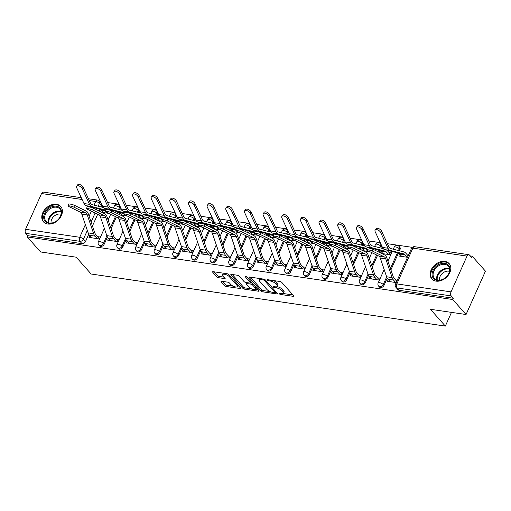 <?xml version="1.0" encoding="UTF-8"?>
<svg xmlns="http://www.w3.org/2000/svg" width="511" height="511" viewBox="0 0 511 511"><rect width="100%" height="100%" fill="white"/><g stroke="black" fill="none" stroke-linecap="round" stroke-linejoin="round"><path stroke-width="0.77" d="M279.364 293.838A1.016 0.364 -155.9 0 0 280.648 294.477L293.116 296.31A1.456 0.517 -155.9 0 0 293.787 296.169A1.456 0.517 -155.9 0 0 293.633 295.748L281.81 282.423A1.456 0.517 -155.9 0 0 279.977 281.51L267.509 279.677A1.016 0.364 -155.9 0 0 267.036 279.779A1.016 0.364 -155.9 0 0 267.144 280.073A1.016 0.364 -155.9 0 0 268.428 280.711L270.038 280.948A4.656 1.661 -155.9 0 1 275.902 283.873L276.885 284.978A4.656 1.661 -155.9 0 1 277.377 286.332A4.656 1.661 -155.9 0 1 275.231 286.799L273.615 286.562A1.016 0.364 -155.9 0 0 273.149 286.665A1.016 0.364 -155.9 0 0 273.257 286.958A1.016 0.364 -155.9 0 0 274.535 287.597L276.151 287.834A4.656 1.661 -155.9 0 1 282.008 290.753L282.992 291.864A4.656 1.661 -155.9 0 1 283.49 293.212A4.656 1.661 -155.9 0 1 281.337 293.678L279.728 293.442A1.016 0.364 -155.9 0 0 279.255 293.544A1.016 0.364 -155.9 0 0 279.364 293.838M119.644 209.644L120.181 208.443A2.964 2.172 -41.6 0 0 120.43 207.127M138.302 212.384L138.839 211.184A2.964 2.172 -41.6 0 0 139.081 209.868M156.954 215.131L157.49 213.93A2.964 2.172 -41.6 0 0 157.739 212.608M175.612 217.871L176.148 216.67A2.964 2.172 -41.6 0 0 176.391 215.355M194.263 220.618L194.8 219.417A2.964 2.172 -41.6 0 0 195.049 218.095M212.921 223.358L213.457 222.157A2.964 2.172 -41.6 0 0 213.7 220.841M231.572 226.098L232.109 224.904A2.964 2.172 -41.6 0 0 232.358 223.582M250.23 228.845L250.767 227.644A2.964 2.172 -41.6 0 0 251.01 226.328M268.882 231.585L269.418 230.391A2.964 2.172 -41.6 0 0 269.667 229.069M287.54 234.332L288.076 233.131A2.964 2.172 -41.6 0 0 288.319 231.815M306.191 237.072L306.728 235.878A2.964 2.172 -41.6 0 0 306.977 234.555M324.849 239.819L325.386 238.618A2.964 2.172 -41.6 0 0 325.628 237.302M343.501 242.559L344.037 241.358A2.964 2.172 -41.6 0 0 344.286 240.042M362.158 245.306L362.695 244.105A2.964 2.172 -41.6 0 0 362.938 242.789M380.81 248.046L381.347 246.845A2.964 2.172 -41.6 0 0 381.596 245.529M399.468 250.792L400.004 249.592A2.964 2.172 -41.6 0 0 399.826 247.273L399.091 246.443A2.964 2.172 138.4 0 1 399.263 248.761L398.471 250.537M436.075 281.127A11.561 8.476 -41.6 0 0 448.256 275.276A11.561 8.476 -41.6 0 0 449.137 263.593A11.561 8.476 -41.6 0 0 444.896 261.402A11.561 8.476 -41.6 0 0 432.715 267.259A11.561 8.476 -41.6 0 0 431.84 278.942A11.561 8.476 -41.6 0 0 436.075 281.127M47.676 224.01A11.561 8.476 -41.6 0 0 59.857 218.159A11.561 8.476 -41.6 0 0 60.732 206.476A11.561 8.476 -41.6 0 0 56.497 204.291A11.561 8.476 -41.6 0 0 44.316 210.142A11.561 8.476 -41.6 0 0 43.441 221.825A11.561 8.476 -41.6 0 0 47.676 224.01M221.755 281.28A1.456 0.517 -155.9 0 0 221.084 281.427A1.456 0.517 -155.9 0 0 221.237 281.848L224.559 285.585A1.456 0.517 -155.9 0 0 226.386 286.499L240.24 288.536A1.456 0.517 -155.9 0 0 240.911 288.389A1.456 0.517 -155.9 0 0 240.758 287.968L228.928 274.65A1.456 0.517 -155.9 0 0 227.101 273.736L213.247 271.699A1.456 0.517 -155.9 0 0 212.576 271.846A1.456 0.517 -155.9 0 0 212.736 272.267L216.741 276.783A1.456 0.517 -155.9 0 0 218.567 277.69L224.495 278.565A1.456 0.517 -155.9 0 0 225.172 278.418A1.456 0.517 -155.9 0 0 225.012 277.997L223.026 275.761A3.89 1.386 -155.9 0 1 222.617 274.631A3.89 1.386 -155.9 0 1 225.536 274.503A3.89 1.386 -155.9 0 1 229.305 276.681L237.091 285.451A3.89 1.386 -155.9 0 1 237.506 286.582A3.89 1.386 -155.9 0 1 234.581 286.709A3.89 1.386 -155.9 0 1 230.812 284.531L229.516 283.068A1.456 0.517 -155.9 0 0 227.682 282.155L221.755 281.28M451.021 291.877L467.022 256.1A2.964 1.718 98.4 0 1 468.791 254.676A2.964 1.718 98.4 0 1 469.494 255.085L471.57 257.423L472.132 256.158L485.45 271.162L466.051 314.521L430.415 309.283L445.343 326.095L91.143 274.011L76.222 257.193L40.586 251.955L27.268 236.951L452.733 299.516L453.302 298.252L451.226 295.914L397.053 287.949A2.964 2.172 138.4 0 1 395.968 287.386L398.043 289.724A2.964 2.172 138.4 0 0 399.129 290.286L397.053 287.949A2.964 1.718 98.4 0 1 396.849 283.912L451.021 291.877A2.964 1.718 98.4 0 0 451.226 295.914M466.051 314.521L452.733 299.516M261.064 290.957A1.456 0.517 -155.9 0 0 262.89 291.87L276.745 293.908A1.456 0.517 -155.9 0 0 277.416 293.761A1.456 0.517 -155.9 0 0 277.262 293.34L265.433 280.015A1.456 0.517 -155.9 0 0 263.606 279.102L249.751 277.064A1.456 0.517 -155.9 0 0 249.081 277.211A1.456 0.517 -155.9 0 0 249.234 277.633L261.064 290.957L261.626 289.692A1.456 0.517 -155.9 0 0 263.459 290.606L270.038 291.57M258.489 291.219L244.641 289.181A1.456 0.517 -155.9 0 1 242.808 288.274L230.985 274.95A1.456 0.517 -155.9 0 1 230.831 274.528A1.456 0.517 -155.9 0 1 231.502 274.381L237.43 275.257A1.456 0.517 -155.9 0 1 239.263 276.164L244.054 281.567A1.456 0.517 -155.9 0 0 245.887 282.481L249.815 283.062A1.456 0.517 -155.9 0 0 250.492 282.915A1.456 0.517 -155.9 0 0 250.333 282.494L245.344 276.866A1.016 0.364 -155.9 0 1 245.235 276.572A1.016 0.364 -155.9 0 1 246.002 276.54A1.016 0.364 -155.9 0 1 246.985 277.109L259.007 290.65A1.456 0.517 -155.9 0 1 259.16 291.072A1.456 0.517 -155.9 0 1 258.489 291.219L258.834 290.459M101.772 204.381A2.964 2.172 138.4 0 1 101.529 205.697L100.993 206.898M99.945 209.235L99.14 211.03M97.69 214.275L92.44 226.009M88.754 234.255L85.522 241.473L83.453 239.135A2.964 2.172 138.4 0 1 79.927 241.313L25.754 233.348A2.964 1.718 -81.6 0 1 25.55 229.311L41.551 193.535A2.964 1.718 -81.6 0 1 43.326 192.11L81.287 197.693M472.132 256.158L470.19 255.87M412.307 247.356L387.421 243.696M380.254 242.642L368.77 240.956M361.596 239.902L350.112 238.215M342.945 237.155L331.46 235.469M324.287 234.415L312.802 232.729M305.635 231.675L294.151 229.982M286.978 228.928L275.493 227.242M268.326 226.188L256.841 224.495M249.675 223.441L238.183 221.755M231.017 220.701L219.532 219.008M212.365 217.954L200.874 216.268M193.707 215.214L182.223 213.521M175.056 212.467L163.565 210.781M156.398 209.727L144.913 208.034M137.746 206.981L126.255 205.294M119.089 204.24L107.604 202.548M100.437 201.494L99.568 201.366M27.268 236.951L27.83 235.686L25.754 233.348M399.666 254.12L401.697 256.439M399.634 254.12L398.784 256.011L407.523 257.301M388.264 279.536L387.479 281.299L396.21 282.583M381.014 251.38L383.046 253.699M380.982 251.374L380.325 252.843M369.613 276.79L368.821 278.552L379.443 280.117M362.356 248.633L364.388 250.958M362.325 248.633L361.667 250.103M350.955 274.049L350.169 275.812L360.792 277.371M343.705 245.893L345.736 248.212M343.673 245.887L343.015 247.356M332.303 271.303L331.511 273.066L342.134 274.631M325.047 243.147L327.078 245.472M325.015 243.147L324.357 244.616M313.645 268.562L312.86 270.325L323.482 271.884M306.396 240.406L308.427 242.725M306.364 240.4L305.706 241.869M294.994 265.822L294.202 267.579L304.824 269.144M287.738 237.666L289.769 239.985M287.706 237.66L287.048 239.129M276.336 263.076L275.55 264.839L286.173 266.397M269.086 234.919L271.117 237.238M269.054 234.913L268.396 236.382M257.685 260.335L256.892 262.092L267.515 263.657M250.428 232.179L252.46 234.498M250.396 232.173L249.738 233.642M239.027 257.589L238.241 259.352L248.863 260.917M231.777 229.433L233.808 231.751M231.745 229.426L231.087 230.895M220.375 254.848L219.583 256.611L230.206 258.17M213.119 226.692L215.15 229.011M213.087 226.686L212.429 228.155M201.717 252.102L200.932 253.865L211.554 255.43M194.467 223.946L196.499 226.264M194.435 223.939L193.778 225.408M183.066 249.362L182.274 251.125L192.896 252.683M175.81 221.206L177.841 223.524M175.778 221.199L175.12 222.668M164.408 246.615L163.622 248.378L174.245 249.943M157.158 218.459L159.189 220.778M157.126 218.453L156.468 219.922M145.756 243.875L144.964 245.638L155.587 247.196M138.5 215.719L140.531 218.037M138.468 215.712L137.81 217.181M127.098 241.128L126.313 242.891L136.935 244.456M119.849 212.972L121.88 215.291M119.817 212.972L119.159 214.441M108.447 238.388L107.655 240.151L118.277 241.709M118.603 211.982L117.798 213.777M116.348 217.022L111.098 228.756M107.412 236.995L104.18 244.22L103.446 243.389A2.964 2.172 138.4 0 1 101.229 245.414A2.964 2.172 138.4 0 1 98.834 245.005L99.568 245.836A2.964 2.172 -41.6 0 0 101.964 246.245A2.964 2.172 -41.6 0 0 104.18 244.22M137.255 214.722L136.45 216.517M135 219.762L129.749 231.496M126.064 239.742L122.832 246.96L122.097 246.13A2.964 2.172 138.4 0 1 119.887 248.161A2.964 2.172 138.4 0 1 117.492 247.752L118.226 248.576A2.964 2.172 -41.6 0 0 120.622 248.991A2.964 2.172 -41.6 0 0 122.832 246.96M155.912 217.469L155.108 219.257M153.658 222.509L148.407 234.242M144.722 242.482L141.49 249.707L140.755 248.876A2.964 2.172 138.4 0 1 138.538 250.901A2.964 2.172 138.4 0 1 136.143 250.492L136.878 251.323A2.964 2.172 -41.6 0 0 139.273 251.731A2.964 2.172 -41.6 0 0 141.49 249.707M174.564 220.209L173.759 222.004M172.309 225.249L167.059 236.983M163.373 245.229L160.141 252.447L159.406 251.616A2.964 2.172 138.4 0 1 157.196 253.648A2.964 2.172 138.4 0 1 154.801 253.232L155.536 254.063A2.964 2.172 -41.6 0 0 157.931 254.478A2.964 2.172 -41.6 0 0 160.141 252.447M193.215 222.956L192.417 224.744M190.967 227.995L185.717 239.729M182.025 247.969L178.799 255.193L178.064 254.363A2.964 2.172 138.4 0 1 175.848 256.388A2.964 2.172 138.4 0 1 173.453 255.979L174.187 256.809A2.964 2.172 -41.6 0 0 176.582 257.218A2.964 2.172 -41.6 0 0 178.799 255.193M211.873 225.696L211.069 227.491M209.619 230.736L204.368 242.47M200.682 250.716L197.45 257.934L196.716 257.103A2.964 2.172 138.4 0 1 194.506 259.134A2.964 2.172 138.4 0 1 192.11 258.719L192.845 259.55A2.964 2.172 -41.6 0 0 195.24 259.965A2.964 2.172 -41.6 0 0 197.45 257.934M230.525 228.443L229.726 230.231M228.276 233.482L223.026 245.216M219.334 253.456L216.108 260.68L215.374 259.85A2.964 2.172 138.4 0 1 213.157 261.875A2.964 2.172 138.4 0 1 210.762 261.466L211.497 262.296A2.964 2.172 -41.6 0 0 213.892 262.705A2.964 2.172 -41.6 0 0 216.108 260.68M249.183 231.183L248.378 232.978M246.928 236.223L241.677 247.956M237.992 256.203L234.76 263.421L234.025 262.59A2.964 2.172 138.4 0 1 231.815 264.621A2.964 2.172 138.4 0 1 229.42 264.206L230.154 265.037A2.964 2.172 -41.6 0 0 232.55 265.445A2.964 2.172 -41.6 0 0 234.76 263.421M267.834 233.929L267.036 235.718M265.586 238.969L260.335 250.703M256.643 258.943L253.418 266.167L252.683 265.337A2.964 2.172 138.4 0 1 250.467 267.362A2.964 2.172 138.4 0 1 248.071 266.953L248.806 267.783A2.964 2.172 -41.6 0 0 251.201 268.192A2.964 2.172 -41.6 0 0 253.418 266.167M286.492 236.67L285.687 238.465M284.237 241.709L278.987 253.443M275.301 261.689L272.069 268.907L271.335 268.077A2.964 2.172 138.4 0 1 269.125 270.108A2.964 2.172 138.4 0 1 266.729 269.693L267.464 270.523A2.964 2.172 -41.6 0 0 269.859 270.932A2.964 2.172 -41.6 0 0 272.069 268.907M305.144 239.416L304.345 241.205M302.895 244.456L297.645 256.183M293.953 264.43L290.727 271.654L289.993 270.824A2.964 2.172 138.4 0 1 287.776 272.848A2.964 2.172 138.4 0 1 285.381 272.44L286.115 273.27A2.964 2.172 -41.6 0 0 288.511 273.679A2.964 2.172 -41.6 0 0 290.727 271.654M323.802 242.157L322.997 243.951M321.547 247.196L316.296 258.93M312.611 267.176L309.379 274.394L308.644 273.564A2.964 2.172 138.4 0 1 306.434 275.595A2.964 2.172 138.4 0 1 304.032 275.18L304.773 276.01A2.964 2.172 -41.6 0 0 307.168 276.419A2.964 2.172 -41.6 0 0 309.379 274.394M342.453 244.903L341.655 246.692M340.205 249.936L334.954 261.67M331.262 269.917L328.036 277.134L327.302 276.31A2.964 2.172 138.4 0 1 325.085 278.335A2.964 2.172 138.4 0 1 322.69 277.927L323.425 278.757A2.964 2.172 -41.6 0 0 325.82 279.166A2.964 2.172 -41.6 0 0 328.036 277.134M361.111 247.643L360.306 249.438M358.856 252.683L353.606 264.417M349.92 272.663L346.688 279.881L345.953 279.051A2.964 2.172 138.4 0 1 343.743 281.076A2.964 2.172 138.4 0 1 341.342 280.667L342.083 281.497A2.964 2.172 -41.6 0 0 344.478 281.906A2.964 2.172 -41.6 0 0 346.688 279.881M379.762 250.384L378.964 252.179M377.508 255.423L372.264 267.157M368.572 275.403L365.346 282.621L364.611 281.797A2.964 2.172 138.4 0 1 362.395 283.822A2.964 2.172 138.4 0 1 360 283.413L360.734 284.237A2.964 2.172 -41.6 0 0 363.129 284.653A2.964 2.172 -41.6 0 0 365.346 282.621M398.42 253.13L390.915 269.904M387.229 278.15L383.997 285.368L383.263 284.538A2.964 2.172 138.4 0 1 381.053 286.562A2.964 2.172 138.4 0 1 378.651 286.154L379.392 286.984A2.964 2.172 -41.6 0 0 381.787 287.393A2.964 2.172 -41.6 0 0 383.997 285.368M445.343 326.095L451.481 312.381M101.191 210.232L103.222 212.55M408.366 255.404L407.689 255.302M391.605 252.939L389.037 252.562M89.789 235.641L89.003 237.404L99.626 238.969M397.06 280.686L396.14 280.552M101.159 210.225L100.501 211.695M27.83 235.686L82.003 243.651A2.964 2.172 -41.6 0 0 85.522 241.473M453.302 298.252L399.129 290.286M380.293 278.22L377.488 277.805M381.66 253.494L390.755 254.836M361.635 275.474L358.831 275.065M363.002 250.754L370.066 251.789M342.983 272.733L340.179 272.318M344.35 248.007L351.415 249.049M324.325 269.993L321.521 269.578M325.692 245.267L332.757 246.302M305.674 267.247L302.87 266.838M307.041 242.521L314.105 243.562M287.016 264.506L284.212 264.091M288.383 239.78L295.447 240.815M268.364 261.76L265.56 261.351M269.731 237.034L276.796 238.075M249.707 259.02L246.902 258.604M251.073 234.294L258.138 235.328M231.055 256.273L228.251 255.864M232.422 231.547L239.487 232.588M212.397 253.533L209.593 253.117M213.764 228.807L220.829 229.848M193.746 250.786L190.942 250.377M195.113 226.06L202.177 227.101M175.094 248.046L172.284 247.631M176.455 223.32L183.519 224.361M156.436 245.299L153.632 244.89M157.803 220.573L164.868 221.614M137.785 242.559L134.981 242.144M139.145 217.833L146.21 218.874M119.127 239.812L116.323 239.404M120.494 215.093L127.558 216.127M100.475 237.072L97.671 236.657M101.836 212.346L108.9 213.387M283.49 293.212L284.052 291.947A4.656 1.661 -155.9 0 0 283.56 290.599L282.992 291.864M277.096 286.633A4.656 1.661 -155.9 0 1 282.57 289.488L283.56 290.599M277.377 286.332L277.946 285.068A4.656 1.661 -155.9 0 0 277.447 283.714L276.885 284.978M273.398 280.545A4.656 1.661 -155.9 0 1 276.464 282.609L277.447 283.714M283.222 293.512L292.912 294.936M250.518 277.179L261.626 289.692M275.116 292.318L276.54 292.528M274.528 292.682A1.016 0.364 -155.9 0 0 275.001 292.579A1.016 0.364 -155.9 0 0 274.892 292.279L264.513 280.59A1.016 0.364 -155.9 0 0 263.235 279.951L261.53 279.696A4.656 1.661 -155.9 0 0 259.384 280.169A4.656 1.661 -155.9 0 0 259.875 281.516L266.972 289.507A4.656 1.661 -155.9 0 0 272.829 292.426L274.528 292.682M260.214 278.604A4.656 1.661 -155.9 0 0 259.946 278.904L259.384 280.169M258.291 289.846L255.551 289.443M251.463 288.843L245.203 287.923L244.641 289.181M232.269 274.496L243.377 287.01A1.456 0.517 -155.9 0 0 245.203 287.923M249.029 287.176A3.89 1.386 -155.9 0 0 252.798 289.354A3.89 1.386 -155.9 0 0 255.724 289.226A3.89 1.386 -155.9 0 0 255.308 288.102L252.568 285.01A1.456 0.517 -155.9 0 0 250.735 284.097L246.807 283.516A1.456 0.517 -155.9 0 0 246.136 283.662A1.456 0.517 -155.9 0 0 246.289 284.084L249.029 287.176M255.724 289.226L256.292 287.961A3.89 1.386 -155.9 0 0 256.324 287.629M252.402 283.209A1.456 0.517 -155.9 0 0 251.303 282.832L250.735 284.097M250.575 282.724L251.303 282.832M237.506 286.582L238.069 285.317A3.89 1.386 -155.9 0 0 238.107 284.985M228.781 274.496A3.89 1.386 -155.9 0 0 227.823 273.941M223.32 273.181A3.89 1.386 -155.9 0 0 223.179 273.366L222.617 274.631M214.02 271.814L217.303 275.518A1.456 0.517 -155.9 0 0 219.136 276.425L224.297 277.186M222.521 281.395L225.121 284.32A1.456 0.517 -155.9 0 0 226.954 285.234L233.144 286.147M237.366 286.767L240.036 287.163M375.144 230.116L376.083 228.794A3.411 1.84 35.4 0 1 378.823 228.647A3.411 1.84 35.4 0 1 381.615 231.176L380.676 232.499A3.411 1.84 -144.6 0 0 377.885 229.969A3.411 1.84 -144.6 0 0 375.144 230.116A3.411 1.84 -144.6 0 0 375.17 231.687L382.471 247.426A7.41 4.292 -81.6 0 0 384.764 249.63L398.018 252.99A7.41 4.292 98.4 0 1 399.519 253.954L401.729 256.445M407.229 257.257L405.019 254.765A7.41 4.292 98.4 0 0 403.524 253.801L390.263 250.435A7.41 4.292 -81.6 0 1 387.97 248.237L380.676 232.499M408.168 255.845L405.753 253.117A9.339 5.41 98.4 0 0 403.869 251.91L390.608 248.544A5.487 3.175 -81.6 0 1 388.916 246.915L381.615 231.176M372.455 251.08A3.411 0.505 -165.5 0 0 368.808 249.949A3.411 0.505 -165.5 0 0 366.406 249.822A3.411 0.505 -165.5 0 0 366.955 250.269L378.728 256.017L384.227 256.829L372.455 251.08L372.934 249.234A3.411 0.505 14.5 0 0 369.287 248.103A3.411 0.505 14.5 0 0 366.879 247.976L366.406 249.822M396.792 281.28L394.205 278.367A7.41 4.292 -81.6 0 1 393.138 276.438L386.763 257.685A7.41 4.292 98.4 0 0 384.7 254.983L372.934 249.234M395.68 282.506L393.47 280.009A9.339 5.41 -81.6 0 1 392.129 277.582L385.754 258.828A5.487 3.175 98.4 0 0 384.227 256.829M390.18 281.695L387.97 279.204A9.339 5.41 -81.6 0 1 386.623 276.777L380.254 258.023A5.487 3.175 98.4 0 0 378.728 256.017M356.493 227.376L357.432 226.054A3.411 1.84 35.4 0 1 360.172 225.907A3.411 1.84 35.4 0 1 362.957 228.436L362.018 229.758A3.411 1.84 -144.6 0 0 359.233 227.229A3.411 1.84 -144.6 0 0 356.493 227.376A3.411 1.84 -144.6 0 0 356.518 228.947L363.819 244.686A7.41 4.292 -81.6 0 0 366.106 246.883L379.366 250.249A7.41 4.292 98.4 0 1 380.861 251.214L383.078 253.705M388.577 254.51L386.367 252.019A7.41 4.292 98.4 0 0 384.866 251.061L371.606 247.694A7.41 4.292 -81.6 0 1 369.319 245.491L362.018 229.758M390.858 254.606L387.102 250.377A9.339 5.41 98.4 0 0 386.91 250.173M383.269 248.672L371.957 245.797A5.487 3.175 -81.6 0 1 370.258 244.169L362.957 228.436M337.835 224.629L338.774 223.307A3.411 1.84 35.4 0 1 341.514 223.16A3.411 1.84 35.4 0 1 344.305 225.69L343.366 227.012A3.411 1.84 -144.6 0 0 340.575 224.482A3.411 1.84 -144.6 0 0 337.835 224.629A3.411 1.84 -144.6 0 0 337.86 226.201L345.161 241.939A7.41 4.292 -81.6 0 0 347.454 244.143L360.709 247.503A7.41 4.292 98.4 0 1 362.21 248.467L364.42 250.958M368.776 248.001L368.444 247.631A9.339 5.41 98.4 0 0 368.252 247.426M364.618 245.925L353.299 243.057A5.487 3.175 -81.6 0 1 351.606 241.428L344.305 225.69M366.745 248.512A7.41 4.292 98.4 0 0 366.215 248.314L352.954 244.948A7.41 4.292 -81.6 0 1 350.667 242.751L343.366 227.012M446.103 277.16A10.009 7.339 138.4 0 1 433.679 278.667A10.009 7.339 138.4 0 1 435.94 266.576A10.009 7.339 138.4 0 1 448.364 265.075A10.009 7.339 138.4 0 1 446.103 277.16M436.65 267.342A9.268 6.79 -41.6 0 0 434.427 278.393A9.268 6.79 -41.6 0 0 446.058 277.147A9.268 6.79 -41.6 0 0 448.288 266.097A9.268 6.79 -41.6 0 0 436.65 267.342M439.498 280.2A7.295 5.346 138.4 0 1 442.219 273.532A7.295 5.346 138.4 0 1 449.476 271.347M449.725 264.366A11.491 8.425 -41.6 0 0 449.616 264.244A11.491 8.425 -41.6 0 0 435.187 265.79A11.491 8.425 -41.6 0 0 432.427 279.498A11.491 8.425 -41.6 0 0 432.542 279.619L432.427 279.498M57.705 220.049A10.009 7.339 138.4 0 1 45.281 221.55A10.009 7.339 138.4 0 1 47.542 209.459A10.009 7.339 138.4 0 1 59.966 207.958A10.009 7.339 138.4 0 1 57.705 220.049M48.251 210.225A9.268 6.79 -41.6 0 0 46.028 221.282A9.268 6.79 -41.6 0 0 57.66 220.03A9.268 6.79 -41.6 0 0 59.889 208.98A9.268 6.79 -41.6 0 0 48.251 210.225M51.1 223.083A7.295 5.346 138.4 0 1 53.821 216.421A7.295 5.346 138.4 0 1 61.077 214.23M61.218 207.127L61.314 207.242A11.491 8.425 -41.6 0 0 61.218 207.127A11.491 8.425 -41.6 0 0 46.788 208.673A11.491 8.425 -41.6 0 0 44.029 222.381A11.491 8.425 -41.6 0 0 44.144 222.502L44.029 222.381M353.804 248.333A3.411 0.505 -165.5 0 0 350.156 247.203A3.411 0.505 -165.5 0 0 347.748 247.081A3.411 0.505 -165.5 0 0 348.304 247.528L360.07 253.277L365.569 254.082L353.804 248.333L354.276 246.494A3.411 0.505 14.5 0 0 350.629 245.357A3.411 0.505 14.5 0 0 348.227 245.235L347.748 247.081M379.475 280.047L375.553 275.627A7.41 4.292 -81.6 0 1 374.486 273.698L368.112 254.944A7.41 4.292 98.4 0 0 366.048 252.236L354.276 246.494M377.029 279.76L374.818 277.269A9.339 5.41 -81.6 0 1 373.471 274.841L367.096 256.088A5.487 3.175 98.4 0 0 365.569 254.082M371.529 278.955L369.312 276.457A9.339 5.41 -81.6 0 1 367.971 274.03L361.596 255.276A5.487 3.175 98.4 0 0 360.07 253.277M335.146 245.593A3.411 0.505 -165.5 0 0 331.498 244.462A3.411 0.505 -165.5 0 0 329.097 244.335A3.411 0.505 -165.5 0 0 329.646 244.782L341.418 250.531L346.918 251.342L335.146 245.593L335.625 243.747A3.411 0.505 14.5 0 0 331.978 242.616A3.411 0.505 14.5 0 0 329.569 242.489L329.097 244.335M360.823 277.301L356.895 272.88A7.41 4.292 -81.6 0 1 355.828 270.951L349.454 252.198A7.41 4.292 98.4 0 0 347.391 249.496L335.625 243.747M358.371 277.019L356.161 274.528A9.339 5.41 -81.6 0 1 354.819 272.095L348.445 253.341A5.487 3.175 98.4 0 0 346.918 251.342M352.871 276.208L350.661 273.717A9.339 5.41 -81.6 0 1 349.313 271.29L342.945 252.536A5.487 3.175 98.4 0 0 341.418 250.531M319.183 221.889L320.122 220.567A3.411 1.84 35.4 0 1 322.863 220.42A3.411 1.84 35.4 0 1 325.648 222.949L324.709 224.272A3.411 1.84 -144.6 0 0 321.924 221.742A3.411 1.84 -144.6 0 0 319.183 221.889A3.411 1.84 -144.6 0 0 319.209 223.46L326.51 239.199A7.41 4.292 -81.6 0 0 328.797 241.396L342.057 244.763A7.41 4.292 98.4 0 1 343.552 245.727L345.768 248.218M350.118 245.261L349.792 244.89A9.339 5.41 98.4 0 0 349.601 244.686M345.96 243.185L334.648 240.311A5.487 3.175 -81.6 0 1 332.948 238.688L325.648 222.949M348.087 245.772A7.41 4.292 98.4 0 0 347.557 245.574L334.296 242.208A7.41 4.292 -81.6 0 1 332.009 240.004L324.709 224.272M300.525 219.142L301.464 217.82A3.411 1.84 35.4 0 1 304.211 217.673A3.411 1.84 35.4 0 1 306.996 220.203L306.057 221.525A3.411 1.84 -144.6 0 0 303.266 218.995A3.411 1.84 -144.6 0 0 300.525 219.142A3.411 1.84 -144.6 0 0 300.551 220.72L307.852 236.452A7.41 4.292 -81.6 0 0 310.145 238.656L323.399 242.022A7.41 4.292 98.4 0 1 324.9 242.981L327.11 245.472M331.467 242.521L331.134 242.15A9.339 5.41 98.4 0 0 330.943 241.939M327.308 240.445L315.99 237.57A5.487 3.175 -81.6 0 1 314.297 235.941L306.996 220.203M329.435 243.025A7.41 4.292 98.4 0 0 328.905 242.827L315.645 239.461A7.41 4.292 -81.6 0 1 313.358 237.264L306.057 221.525M281.874 216.402L282.813 215.08A3.411 1.84 35.4 0 1 285.553 214.933A3.411 1.84 35.4 0 1 288.338 217.462L287.399 218.785A3.411 1.84 -144.6 0 0 284.614 216.255A3.411 1.84 -144.6 0 0 281.874 216.402A3.411 1.84 -144.6 0 0 281.9 217.973L289.2 233.712A7.41 4.292 -81.6 0 0 291.487 235.91L304.748 239.276A7.41 4.292 98.4 0 1 306.242 240.24L308.459 242.731M312.809 239.774L312.483 239.404A9.339 5.41 98.4 0 0 312.291 239.199M308.65 237.698L297.338 234.824A5.487 3.175 -81.6 0 1 295.639 233.201L288.338 217.462M310.777 240.285A7.41 4.292 98.4 0 0 310.247 240.087L296.993 236.721A7.41 4.292 -81.6 0 1 294.7 234.523L287.399 218.785M316.494 242.853A3.411 0.505 -165.5 0 0 312.847 241.716A3.411 0.505 -165.5 0 0 310.439 241.594A3.411 0.505 -165.5 0 0 310.995 242.042L322.76 247.79L328.26 248.595L316.494 242.853L316.967 241.007A3.411 0.505 14.5 0 0 313.32 239.876A3.411 0.505 14.5 0 0 310.918 239.748L310.439 241.594M342.166 274.56L338.244 270.14A7.41 4.292 -81.6 0 1 337.177 268.211L330.802 249.457A7.41 4.292 98.4 0 0 328.739 246.749L316.967 241.007M339.719 274.273L337.509 271.782A9.339 5.41 -81.6 0 1 336.161 269.354L329.787 250.601A5.487 3.175 98.4 0 0 328.26 248.595M334.22 273.468L332.003 270.971A9.339 5.41 -81.6 0 1 330.662 268.543L324.287 249.79A5.487 3.175 98.4 0 0 322.76 247.79M297.836 240.106A3.411 0.505 -165.5 0 0 294.189 238.976A3.411 0.505 -165.5 0 0 291.787 238.848A3.411 0.505 -165.5 0 0 292.337 239.295L304.109 245.044L309.609 245.855L297.836 240.106L298.315 238.26A3.411 0.505 14.5 0 0 294.668 237.13A3.411 0.505 14.5 0 0 292.26 237.002L291.787 238.848M323.514 271.82L319.586 267.394A7.41 4.292 -81.6 0 1 318.519 265.471L312.144 246.717A7.41 4.292 98.4 0 0 310.081 244.009L298.315 238.26M321.061 271.533L318.851 269.041A9.339 5.41 -81.6 0 1 317.51 266.608L311.135 247.854A5.487 3.175 98.4 0 0 309.609 245.855M315.562 270.721L313.352 268.23A9.339 5.41 -81.6 0 1 312.01 265.803L305.635 247.049A5.487 3.175 98.4 0 0 304.109 245.044M279.185 237.366A3.411 0.505 -165.5 0 0 275.538 236.235A3.411 0.505 -165.5 0 0 273.13 236.108A3.411 0.505 -165.5 0 0 273.685 236.555L285.451 242.303L290.951 243.108L279.185 237.366L279.658 235.52A3.411 0.505 14.5 0 0 276.01 234.389A3.411 0.505 14.5 0 0 273.609 234.262L273.13 236.108M304.856 269.073L300.934 264.653A7.41 4.292 -81.6 0 1 299.868 262.724L293.493 243.971A7.41 4.292 98.4 0 0 291.43 241.269L279.658 235.52M302.41 268.786L300.2 266.295A9.339 5.41 -81.6 0 1 298.852 263.868L292.477 245.114A5.487 3.175 98.4 0 0 290.951 243.108M296.91 267.981L294.694 265.484A9.339 5.41 -81.6 0 1 293.352 263.056L286.978 244.303A5.487 3.175 98.4 0 0 285.451 242.303M263.216 213.655L264.155 212.333A3.411 1.84 35.4 0 1 266.902 212.186A3.411 1.84 35.4 0 1 269.687 214.716L268.748 216.038A3.411 1.84 -144.6 0 0 265.956 213.509A3.411 1.84 -144.6 0 0 263.216 213.655A3.411 1.84 -144.6 0 0 263.242 215.233L270.543 230.966A7.41 4.292 -81.6 0 0 272.836 233.169L286.09 236.536A7.41 4.292 98.4 0 1 287.591 237.494L289.801 239.985M294.157 237.034L293.825 236.663A9.339 5.41 98.4 0 0 293.633 236.452M289.999 234.958L278.68 232.083A5.487 3.175 -81.6 0 1 276.988 230.455L269.687 214.716M292.126 237.538A7.41 4.292 98.4 0 0 291.596 237.34L278.335 233.974A7.41 4.292 -81.6 0 1 276.049 231.777L268.748 216.038M260.527 234.619A3.411 0.505 -165.5 0 0 256.88 233.489A3.411 0.505 -165.5 0 0 254.478 233.361A3.411 0.505 -165.5 0 0 255.027 233.808L266.799 239.557L272.299 240.368L260.527 234.619L261.006 232.773A3.411 0.505 14.5 0 0 257.359 231.643A3.411 0.505 14.5 0 0 254.951 231.521L254.478 233.361M286.205 266.333L282.276 261.907A7.41 4.292 -81.6 0 1 281.21 259.984L274.835 241.23A7.41 4.292 98.4 0 0 272.772 238.522L261.006 232.773M283.752 266.046L281.542 263.555A9.339 5.41 -81.6 0 1 280.2 261.121L273.826 242.367A5.487 3.175 98.4 0 0 272.299 240.368M278.252 265.235L276.042 262.743A9.339 5.41 -81.6 0 1 274.701 260.316L268.326 241.562A5.487 3.175 98.4 0 0 266.799 239.557M244.565 210.915L245.504 209.593A3.411 1.84 35.4 0 1 248.244 209.446A3.411 1.84 35.4 0 1 251.029 211.976L250.09 213.298A3.411 1.84 -144.6 0 0 247.305 210.768A3.411 1.84 -144.6 0 0 244.565 210.915A3.411 1.84 -144.6 0 0 244.59 212.487L251.891 228.225A7.41 4.292 -81.6 0 0 254.178 230.423L267.438 233.789A7.41 4.292 98.4 0 1 268.933 234.753L271.149 237.245M275.499 234.287L275.174 233.917A9.339 5.41 98.4 0 0 274.982 233.712M271.341 232.211L260.029 229.337A5.487 3.175 -81.6 0 1 258.33 227.714L251.029 211.976M273.468 234.798A7.41 4.292 98.4 0 0 272.938 234.6L259.684 231.234A7.41 4.292 -81.6 0 1 257.391 229.037L250.09 213.298M241.875 231.879A3.411 0.505 -165.5 0 0 238.228 230.748A3.411 0.505 -165.5 0 0 235.82 230.621A3.411 0.505 -165.5 0 0 236.376 231.068L248.142 236.817L253.641 237.628L241.875 231.879L242.348 230.033A3.411 0.505 14.5 0 0 238.701 228.902A3.411 0.505 14.5 0 0 236.299 228.775L235.82 230.621M267.547 263.587L263.625 259.166A7.41 4.292 -81.6 0 1 262.558 257.237L256.183 238.484A7.41 4.292 98.4 0 0 254.12 235.782L242.348 230.033M265.1 263.299L262.89 260.808A9.339 5.41 -81.6 0 1 261.543 258.381L255.168 239.627A5.487 3.175 98.4 0 0 253.641 237.628M259.601 262.494L257.384 260.003A9.339 5.41 -81.6 0 1 256.043 257.57L249.668 238.816A5.487 3.175 98.4 0 0 248.142 236.817M225.907 208.169L226.846 206.853A3.411 1.84 35.4 0 1 229.592 206.7A3.411 1.84 35.4 0 1 232.377 209.229L231.438 210.551A3.411 1.84 -144.6 0 0 228.647 208.022A3.411 1.84 -144.6 0 0 225.907 208.169A3.411 1.84 -144.6 0 0 225.932 209.746L233.233 225.479A7.41 4.292 -81.6 0 0 235.526 227.682L248.78 231.049A7.41 4.292 98.4 0 1 250.281 232.007L252.491 234.498M256.848 231.547L256.516 231.176A9.339 5.41 98.4 0 0 256.324 230.966M252.69 229.471L241.371 226.597A5.487 3.175 -81.6 0 1 239.678 224.968L232.377 209.229M254.817 232.051A7.41 4.292 98.4 0 0 254.286 231.853L241.026 228.487A7.41 4.292 -81.6 0 1 238.739 226.29L231.438 210.551M223.218 229.132A3.411 0.505 -165.5 0 0 219.57 228.002A3.411 0.505 -165.5 0 0 217.169 227.88A3.411 0.505 -165.5 0 0 217.718 228.328L229.49 234.07L234.99 234.881L223.218 229.132L223.697 227.286A3.411 0.505 14.5 0 0 220.049 226.156A3.411 0.505 14.5 0 0 217.641 226.034L217.169 227.88M248.895 260.846L244.967 256.42A7.41 4.292 -81.6 0 1 243.9 254.497L237.526 235.743A7.41 4.292 98.4 0 0 235.462 233.035L223.697 227.286M246.443 260.559L244.232 258.068A9.339 5.41 -81.6 0 1 242.891 255.634L236.516 236.88A5.487 3.175 98.4 0 0 234.99 234.881M240.943 259.748L238.733 257.257A9.339 5.41 -81.6 0 1 237.391 254.829L231.017 236.076A5.487 3.175 98.4 0 0 229.49 234.07M207.255 205.428L208.194 204.106A3.411 1.84 35.4 0 1 210.934 203.959A3.411 1.84 35.4 0 1 213.719 206.489L212.78 207.811A3.411 1.84 -144.6 0 0 209.995 205.281A3.411 1.84 -144.6 0 0 207.255 205.428A3.411 1.84 -144.6 0 0 207.281 207L214.582 222.739A7.41 4.292 -81.6 0 0 216.868 224.936L230.129 228.302A7.41 4.292 98.4 0 1 231.63 229.267L233.84 231.758M238.19 228.8L237.864 228.43A9.339 5.41 98.4 0 0 237.672 228.225M234.032 226.724L222.719 223.856A5.487 3.175 -81.6 0 1 221.02 222.228L213.719 206.489M236.159 229.311A7.41 4.292 98.4 0 0 235.628 229.113L222.374 225.747A7.41 4.292 -81.6 0 1 220.081 223.55L212.78 207.811M204.566 226.392A3.411 0.505 -165.5 0 0 200.919 225.262A3.411 0.505 -165.5 0 0 198.511 225.134A3.411 0.505 -165.5 0 0 199.066 225.581L210.832 231.33L216.332 232.141L204.566 226.392L205.039 224.546A3.411 0.505 14.5 0 0 201.391 223.416A3.411 0.505 14.5 0 0 198.99 223.288L198.511 225.134M230.237 258.1L226.316 253.68A7.41 4.292 -81.6 0 1 225.249 251.751L218.874 232.997A7.41 4.292 98.4 0 0 216.811 230.295L205.039 224.546M227.791 257.812L225.581 255.321A9.339 5.41 -81.6 0 1 224.233 252.894L217.858 234.14A5.487 3.175 98.4 0 0 216.332 232.141M222.291 257.007L220.075 254.516A9.339 5.41 -81.6 0 1 218.734 252.083L212.359 233.329A5.487 3.175 98.4 0 0 210.832 231.33M188.597 202.682L189.536 201.366A3.411 1.84 35.4 0 1 192.283 201.219A3.411 1.84 35.4 0 1 195.068 203.742L194.129 205.064A3.411 1.84 -144.6 0 0 191.338 202.535A3.411 1.84 -144.6 0 0 188.597 202.682A3.411 1.84 -144.6 0 0 188.623 204.259L195.924 219.998A7.41 4.292 -81.6 0 0 198.217 222.196L211.471 225.562A7.41 4.292 98.4 0 1 212.972 226.52L215.182 229.017M219.538 226.06L219.206 225.69A9.339 5.41 98.4 0 0 219.015 225.485M215.38 223.984L204.061 221.11A5.487 3.175 -81.6 0 1 202.369 219.481L195.068 203.742M217.507 226.565A7.41 4.292 98.4 0 0 216.977 226.367L203.717 223.007A7.41 4.292 -81.6 0 1 201.43 220.803L194.129 205.064M169.946 199.942L170.885 198.619A3.411 1.84 35.4 0 1 173.625 198.472A3.411 1.84 35.4 0 1 176.41 201.002L175.471 202.324A3.411 1.84 -144.6 0 0 172.686 199.795A3.411 1.84 -144.6 0 0 169.946 199.942A3.411 1.84 -144.6 0 0 169.971 201.513L177.272 217.252A7.41 4.292 -81.6 0 0 179.559 219.449L192.819 222.815A7.41 4.292 98.4 0 1 194.321 223.78L196.531 226.271M200.88 223.313L200.555 222.943A9.339 5.41 98.4 0 0 200.363 222.739M196.722 221.237L185.41 218.369A5.487 3.175 -81.6 0 1 183.711 216.741L176.41 201.002M198.849 223.824A7.41 4.292 98.4 0 0 198.319 223.626L185.065 220.26A7.41 4.292 -81.6 0 1 182.772 218.063L175.471 202.324M151.288 197.201L152.227 195.879A3.411 1.84 35.4 0 1 154.974 195.732A3.411 1.84 35.4 0 1 157.758 198.262L156.82 199.577A3.411 1.84 -144.6 0 0 154.028 197.054A3.411 1.84 -144.6 0 0 151.288 197.201A3.411 1.84 -144.6 0 0 151.313 198.773L158.614 214.511A7.41 4.292 -81.6 0 0 160.908 216.709L174.162 220.075A7.41 4.292 98.4 0 1 175.663 221.033L177.873 223.531M182.229 220.573L181.897 220.203A9.339 5.41 98.4 0 0 181.705 219.998M178.071 218.497L166.752 215.623A5.487 3.175 -81.6 0 1 165.059 213.994L157.758 198.262M180.198 221.084A7.41 4.292 98.4 0 0 179.668 220.88L166.407 217.52A7.41 4.292 -81.6 0 1 164.12 215.316L156.82 199.577M132.636 194.455L133.575 193.132A3.411 1.84 35.4 0 1 136.316 192.986A3.411 1.84 35.4 0 1 139.101 195.515L138.162 196.837A3.411 1.84 -144.6 0 0 135.377 194.308A3.411 1.84 -144.6 0 0 132.636 194.455A3.411 1.84 -144.6 0 0 132.662 196.026L139.963 211.765A7.41 4.292 -81.6 0 0 142.25 213.962L155.51 217.328A7.41 4.292 98.4 0 1 157.011 218.293L159.221 220.784M163.571 217.827L163.245 217.456A9.339 5.41 98.4 0 0 163.054 217.252M159.413 215.751L148.101 212.883A5.487 3.175 -81.6 0 1 146.401 211.254L139.101 195.515M161.54 218.338A7.41 4.292 98.4 0 0 161.01 218.14L147.756 214.773A7.41 4.292 -81.6 0 1 145.463 212.576L138.162 196.837M113.979 191.714L114.924 190.392A3.411 1.84 35.4 0 1 117.664 190.245A3.411 1.84 35.4 0 1 120.449 192.775L119.51 194.091A3.411 1.84 -144.6 0 0 116.719 191.568A3.411 1.84 -144.6 0 0 113.979 191.714A3.411 1.84 -144.6 0 0 114.004 193.286L121.305 209.025A7.41 4.292 -81.6 0 0 123.598 211.222L136.852 214.588A7.41 4.292 98.4 0 1 138.353 215.546L140.563 218.044M144.92 215.086L144.587 214.716A9.339 5.41 98.4 0 0 144.396 214.511M140.761 213.01L129.443 210.136A5.487 3.175 -81.6 0 1 127.75 208.507L120.449 192.775M142.888 215.597A7.41 4.292 98.4 0 0 142.358 215.393L129.098 212.033A7.41 4.292 -81.6 0 1 126.811 209.829L119.51 194.091M95.327 188.968L96.266 187.646A3.411 1.84 35.4 0 1 99.006 187.499A3.411 1.84 35.4 0 1 101.791 190.028L100.852 191.35A3.411 1.84 -144.6 0 0 98.067 188.821A3.411 1.84 -144.6 0 0 95.327 188.968A3.411 1.84 -144.6 0 0 95.353 190.539L102.654 206.278A7.41 4.292 -81.6 0 0 104.94 208.482L118.201 211.841A7.41 4.292 98.4 0 1 119.702 212.806L121.912 215.297M126.262 212.34L125.936 211.969A9.339 5.41 98.4 0 0 125.744 211.765M122.103 210.264L110.791 207.396A5.487 3.175 -81.6 0 1 109.092 205.767L101.791 190.028M124.23 212.851A7.41 4.292 98.4 0 0 123.7 212.653L110.446 209.286A7.41 4.292 -81.6 0 1 108.153 207.089L100.852 191.35M185.908 223.646A3.411 0.505 -165.5 0 0 182.261 222.515A3.411 0.505 -165.5 0 0 179.859 222.394A3.411 0.505 -165.5 0 0 180.409 222.841L192.181 228.583L197.68 229.394L185.908 223.646L186.387 221.8A3.411 0.505 14.5 0 0 182.74 220.669A3.411 0.505 14.5 0 0 180.332 220.548L179.859 222.394M211.586 255.359L207.658 250.933A7.41 4.292 -81.6 0 1 206.591 249.01L200.216 230.257A7.41 4.292 98.4 0 0 198.153 227.548L186.387 221.8M209.133 255.072L206.923 252.581A9.339 5.41 -81.6 0 1 205.582 250.154L199.207 231.4A5.487 3.175 98.4 0 0 197.68 229.394M203.634 254.261L201.423 251.77A9.339 5.41 -81.6 0 1 200.082 249.342L193.707 230.589A5.487 3.175 98.4 0 0 192.181 228.583M167.257 220.905A3.411 0.505 -165.5 0 0 163.609 219.775A3.411 0.505 -165.5 0 0 161.201 219.647A3.411 0.505 -165.5 0 0 161.757 220.094L173.523 225.843L179.022 226.654L167.257 220.905L167.729 219.059A3.411 0.505 14.5 0 0 164.082 217.929A3.411 0.505 14.5 0 0 161.68 217.801L161.201 219.647M192.928 252.613L189.006 248.193A7.41 4.292 -81.6 0 1 187.939 246.264L181.565 227.51A7.41 4.292 98.4 0 0 179.502 224.808L167.729 219.059M190.482 252.332L188.272 249.834A9.339 5.41 -81.6 0 1 186.924 247.407L180.549 228.653A5.487 3.175 98.4 0 0 179.022 226.654M184.982 251.521L182.766 249.029A9.339 5.41 -81.6 0 1 181.424 246.596L175.049 227.842A5.487 3.175 98.4 0 0 173.523 225.843M148.599 218.159A3.411 0.505 -165.5 0 0 144.952 217.028A3.411 0.505 -165.5 0 0 142.55 216.907A3.411 0.505 -165.5 0 0 143.099 217.354L154.871 223.103L160.371 223.907L148.599 218.159L149.078 216.313A3.411 0.505 14.5 0 0 145.431 215.182A3.411 0.505 14.5 0 0 143.023 215.061L142.55 216.907M174.277 249.873L170.348 245.452A7.41 4.292 -81.6 0 1 169.282 243.523L162.907 224.77A7.41 4.292 98.4 0 0 160.844 222.061L149.078 216.313M171.824 249.585L169.614 247.094A9.339 5.41 -81.6 0 1 168.272 244.667L161.898 225.913A5.487 3.175 98.4 0 0 160.371 223.907M166.324 248.774L164.114 246.283A9.339 5.41 -81.6 0 1 162.773 243.856L156.398 225.102A5.487 3.175 98.4 0 0 154.871 223.103M129.947 215.418A3.411 0.505 -165.5 0 0 126.3 214.288A3.411 0.505 -165.5 0 0 123.892 214.16A3.411 0.505 -165.5 0 0 124.448 214.607L136.213 220.356L141.713 221.167L129.947 215.418L130.42 213.572A3.411 0.505 14.5 0 0 126.773 212.442A3.411 0.505 14.5 0 0 124.371 212.314L123.892 214.16M155.619 247.126L151.697 242.706A7.41 4.292 -81.6 0 1 150.63 240.777L144.255 222.023A7.41 4.292 98.4 0 0 142.192 219.321L130.42 213.572M153.172 246.845L150.962 244.347A9.339 5.41 -81.6 0 1 149.614 241.92L143.24 223.166A5.487 3.175 98.4 0 0 141.713 221.167M147.673 246.034L145.456 243.543A9.339 5.41 -81.6 0 1 144.115 241.109L137.74 222.355A5.487 3.175 98.4 0 0 136.213 220.356M111.289 212.672A3.411 0.505 -165.5 0 0 107.642 211.541A3.411 0.505 -165.5 0 0 105.24 211.42A3.411 0.505 -165.5 0 0 105.79 211.867L117.562 217.616L123.062 218.421L111.289 212.672L111.768 210.826A3.411 0.505 14.5 0 0 108.121 209.695A3.411 0.505 14.5 0 0 105.713 209.574L105.24 211.42M136.967 244.386L133.039 239.966A7.41 4.292 -81.6 0 1 131.972 238.037L125.597 219.283A7.41 4.292 98.4 0 0 123.534 216.575L111.768 210.826M134.514 244.098L132.304 241.607A9.339 5.41 -81.6 0 1 130.963 239.18L124.588 220.426A5.487 3.175 98.4 0 0 123.062 218.421M129.015 243.287L126.805 240.796A9.339 5.41 -81.6 0 1 125.463 238.369L119.089 219.615A5.487 3.175 98.4 0 0 117.562 217.616M92.638 209.932A3.411 0.505 -165.5 0 0 88.991 208.801A3.411 0.505 -165.5 0 0 86.583 208.673A3.411 0.505 -165.5 0 0 87.138 209.12L98.904 214.869L104.404 215.68L92.638 209.932L93.111 208.086A3.411 0.505 14.5 0 0 89.463 206.955A3.411 0.505 14.5 0 0 87.062 206.827L86.583 208.673M118.309 241.639L114.387 237.219A7.41 4.292 -81.6 0 1 113.321 235.29L106.946 216.536A7.41 4.292 98.4 0 0 104.883 213.834L93.111 208.086M115.863 241.358L113.653 238.861A9.339 5.41 -81.6 0 1 112.305 236.433L105.93 217.68A5.487 3.175 98.4 0 0 104.404 215.68M110.363 240.547L108.147 238.056A9.339 5.41 -81.6 0 1 106.805 235.628L100.431 216.875A5.487 3.175 98.4 0 0 98.904 214.869M76.669 186.228L77.615 184.905A3.411 1.84 35.4 0 1 80.355 184.758A3.411 1.84 35.4 0 1 83.14 187.288L82.201 188.61A3.411 1.84 -144.6 0 0 79.409 186.081A3.411 1.84 -144.6 0 0 76.669 186.228A3.411 1.84 -144.6 0 0 76.701 187.799L83.996 203.538A7.41 4.292 -81.6 0 0 86.289 205.735L99.543 209.101A7.41 4.292 98.4 0 1 101.044 210.066L103.254 212.557M107.61 209.599L107.278 209.229A9.339 5.41 98.4 0 0 107.086 209.025M103.452 207.523L92.133 204.649A5.487 3.175 -81.6 0 1 90.441 203.02L83.14 187.288M105.579 210.11A7.41 4.292 98.4 0 0 105.049 209.912L91.788 206.546A7.41 4.292 -81.6 0 1 89.502 204.343L82.201 188.61M73.98 207.185A3.411 0.505 -165.5 0 0 70.333 206.054A3.411 0.505 -165.5 0 0 67.931 205.933A3.411 0.505 -165.5 0 0 68.48 206.38L80.253 212.129L85.752 212.934L73.98 207.185L74.459 205.339A3.411 0.505 14.5 0 0 70.812 204.208A3.411 0.505 14.5 0 0 68.404 204.087L67.931 205.933M99.658 238.899L95.729 234.479A7.41 4.292 -81.6 0 1 94.663 232.55L88.288 213.796A7.41 4.292 98.4 0 0 86.225 211.088L74.459 205.339M97.205 238.611L94.995 236.12A9.339 5.41 -81.6 0 1 93.654 233.693L87.279 214.939A5.487 3.175 98.4 0 0 85.752 212.934M91.705 237.807L89.495 235.309A9.339 5.41 -81.6 0 1 88.154 232.882L81.779 214.128A5.487 3.175 98.4 0 0 80.253 212.129M281.024 293.633L280.648 294.477M268.805 279.868L268.428 280.711M274.912 286.748L274.535 287.597M119.913 206.016L119.274 205.294A2.964 2.172 138.4 0 1 119.446 207.613L118.654 209.389M120.181 208.443L119.446 207.613A2.964 1.06 -155.9 0 0 115.716 205.754A2.964 1.06 24.1 0 0 114.349 206.048L113.448 208.066M138.564 208.756L137.925 208.034A2.964 2.172 138.4 0 1 138.104 210.353L137.306 212.135M138.839 211.184L138.104 210.353A2.964 1.06 -155.9 0 0 134.374 208.494A2.964 1.06 24.1 0 0 133.001 208.795L132.1 210.813M157.222 211.497L156.583 210.781A2.964 2.172 138.4 0 1 156.756 213.1L155.964 214.875M157.49 213.93L156.756 213.1A2.964 1.06 -155.9 0 0 153.025 211.241A2.964 1.06 24.1 0 0 151.658 211.535L150.758 213.553M175.873 214.243L175.235 213.521A2.964 2.172 138.4 0 1 175.414 215.84L174.615 217.622M176.148 216.67L175.414 215.84A2.964 1.06 -155.9 0 0 171.683 213.981A2.964 1.06 24.1 0 0 170.31 214.281L169.409 216.3M194.531 216.983L193.893 216.268A2.964 2.172 138.4 0 1 194.065 218.587L193.273 220.362M194.8 219.417L194.065 218.587A2.964 1.06 -155.9 0 0 190.335 216.728A2.964 1.06 24.1 0 0 188.968 217.022L188.067 219.04M213.183 219.73L212.544 219.008A2.964 2.172 138.4 0 1 212.723 221.327L211.924 223.103M213.457 222.157L212.723 221.327A2.964 1.06 -155.9 0 0 208.993 219.468A2.964 1.06 24.1 0 0 207.619 219.768L206.719 221.787M231.841 222.47L231.202 221.755A2.964 2.172 138.4 0 1 231.374 224.074L230.582 225.849M232.109 224.904L231.374 224.074A2.964 1.06 -155.9 0 0 227.644 222.215A2.964 1.06 24.1 0 0 226.277 222.509L225.377 224.527M250.492 225.217L249.853 224.495A2.964 2.172 138.4 0 1 250.032 226.814L249.234 228.589M250.767 227.644L250.032 226.814A2.964 1.06 -155.9 0 0 246.302 224.955A2.964 1.06 24.1 0 0 244.929 225.255L244.028 227.274M269.15 227.957L268.511 227.242A2.964 2.172 138.4 0 1 268.684 229.56L267.892 231.336M269.418 230.391L268.684 229.56A2.964 1.06 -155.9 0 0 264.954 227.702A2.964 1.06 24.1 0 0 263.587 227.995L262.686 230.014M287.802 230.704L287.163 229.982A2.964 2.172 138.4 0 1 287.342 232.301L286.543 234.076M288.076 233.131L287.342 232.301A2.964 1.06 -155.9 0 0 283.611 230.442A2.964 1.06 24.1 0 0 282.238 230.742L281.337 232.761M306.459 233.444L305.821 232.729A2.964 2.172 138.4 0 1 305.993 235.047L305.201 236.823M306.728 235.878L305.993 235.047A2.964 1.06 -155.9 0 0 302.263 233.188A2.964 1.06 24.1 0 0 300.896 233.482L299.995 235.501M325.111 236.191L324.472 235.469A2.964 2.172 138.4 0 1 324.651 237.787L323.853 239.563M325.386 238.618L324.651 237.787A2.964 1.06 -155.9 0 0 320.921 235.929A2.964 1.06 24.1 0 0 319.547 236.229L318.647 238.241M343.769 238.931L343.13 238.209A2.964 2.172 138.4 0 1 343.303 240.534L342.511 242.31M344.037 241.358L343.303 240.534A2.964 1.06 -155.9 0 0 339.572 238.669A2.964 1.06 24.1 0 0 338.205 238.969L337.305 240.988M362.42 241.677L361.782 240.956A2.964 2.172 138.4 0 1 361.954 243.274L361.162 245.05M362.695 244.105L361.954 243.274A2.964 1.06 -155.9 0 0 358.23 241.416A2.964 1.06 24.1 0 0 356.857 241.709L355.956 243.728M381.078 244.418L380.44 243.696A2.964 2.172 138.4 0 1 380.612 246.021L379.82 247.797M381.347 246.845L380.612 246.021A2.964 1.06 -155.9 0 0 376.882 244.156A2.964 1.06 24.1 0 0 375.515 244.456L374.614 246.474M400.004 249.592L399.263 248.761A2.964 1.06 -155.9 0 0 395.54 246.902A2.964 1.06 24.1 0 0 394.166 247.196L393.266 249.215M101.529 205.697L99.453 203.359L98.189 206.189M97.16 208.494L96.585 209.778M95.129 213.03L91.092 222.049M87.33 230.467L83.453 239.135A2.964 1.06 24.1 0 0 79.722 237.276L85.363 224.668M89.125 216.255L91.386 211.196M92.836 207.958L93.059 207.453M94.094 205.147L95.723 201.5L89.297 200.555M82.13 199.501L41.551 193.535M25.55 229.311L79.722 237.276A2.964 1.718 98.4 0 0 79.927 241.313L82.003 243.651M467.022 256.1L412.85 248.135L396.849 283.912A2.964 1.06 -155.9 0 0 395.482 284.212A2.964 2.964 0 0 0 395.968 287.386M117.619 211.695L116.891 213.33M115.435 216.575L110.619 227.35M106.856 235.763L103.446 243.389A2.964 1.06 24.1 0 0 99.715 241.531A2.964 1.06 24.1 0 0 98.348 241.824A2.964 2.964 0 0 0 98.834 245.005M136.277 214.441L135.543 216.076M134.093 219.321L129.277 230.091M125.508 238.509L122.097 246.13A2.964 1.06 24.1 0 0 118.367 244.271A2.964 1.06 24.1 0 0 117 244.571A2.964 2.964 0 0 0 117.492 247.752M154.929 217.181L154.201 218.817M152.744 222.061L147.928 232.837M144.166 241.249L140.755 248.876A2.964 1.06 24.1 0 0 137.025 247.017A2.964 1.06 24.1 0 0 135.658 247.311A2.964 2.964 0 0 0 136.143 250.492M173.587 219.928L172.852 221.557M171.402 224.808L166.586 235.577M162.817 243.996L159.406 251.616A2.964 1.06 24.1 0 0 155.676 249.758A2.964 1.06 24.1 0 0 154.309 250.058A2.964 2.964 0 0 0 154.801 253.232M192.238 222.668L191.51 224.303M190.054 227.548L185.238 238.318M181.475 246.736L178.064 254.363A2.964 1.06 24.1 0 0 174.334 252.504A2.964 1.06 24.1 0 0 172.961 252.798A2.964 2.964 0 0 0 173.453 255.979M210.896 225.415L210.162 227.044M208.712 230.295L203.895 241.064M200.127 249.483L196.716 257.103A2.964 1.06 24.1 0 0 192.986 255.245A2.964 1.06 24.1 0 0 191.619 255.545A2.964 2.964 0 0 0 192.11 258.719M229.548 228.155L228.819 229.79M227.363 233.035L222.547 243.804M218.785 252.223L215.374 259.85A2.964 1.06 24.1 0 0 211.643 257.991A2.964 1.06 24.1 0 0 210.27 258.285A2.964 2.964 0 0 0 210.762 261.466M248.205 230.902L247.471 232.531M246.021 235.782L241.198 246.551M237.436 254.97L234.025 262.59A2.964 1.06 24.1 0 0 230.295 260.731A2.964 1.06 24.1 0 0 228.928 261.032A2.964 2.964 0 0 0 229.42 264.206M266.857 233.642L266.129 235.277M264.672 238.522L259.856 249.291M256.094 257.71L252.683 265.337A2.964 1.06 24.1 0 0 248.953 263.478A2.964 1.06 24.1 0 0 247.58 263.772A2.964 2.964 0 0 0 248.071 266.953M285.515 236.389L284.78 238.017M283.33 241.269L278.508 252.038M274.746 260.45L271.335 268.077A2.964 1.06 24.1 0 0 267.604 266.218A2.964 1.06 24.1 0 0 266.237 266.518A2.964 2.964 0 0 0 266.729 269.693M304.166 239.129L303.438 240.764M301.982 244.009L297.166 254.778M293.403 263.197L289.993 270.824A2.964 1.06 24.1 0 0 286.262 268.965A2.964 1.06 24.1 0 0 284.889 269.259A2.964 2.964 0 0 0 285.381 272.44M322.824 241.869L322.09 243.504M320.64 246.749L315.817 257.525M312.055 265.937L308.644 273.564A2.964 1.06 24.1 0 0 304.914 271.705A2.964 1.06 24.1 0 0 303.547 272.005A2.964 2.964 0 0 0 304.032 275.18M341.476 244.616L340.748 246.251M339.291 249.496L334.475 260.265M330.713 268.684L327.302 276.31A2.964 1.06 24.1 0 0 323.572 274.445A2.964 1.06 24.1 0 0 322.198 274.746A2.964 2.964 0 0 0 322.69 277.927M360.134 247.356L359.399 248.991M357.949 252.236L353.127 263.012M349.364 271.424L345.953 279.051A2.964 1.06 24.1 0 0 342.223 277.192A2.964 1.06 24.1 0 0 340.856 277.486A2.964 2.964 0 0 0 341.342 280.667M378.785 250.103L378.057 251.738M376.601 254.983L371.784 265.752M368.022 274.171L364.611 281.797A2.964 1.06 24.1 0 0 360.881 279.932A2.964 1.06 24.1 0 0 359.508 280.232A2.964 2.964 0 0 0 360 283.413M397.437 252.843L390.436 268.499M386.674 276.911L383.263 284.538A2.964 1.06 24.1 0 0 379.532 282.679A2.964 1.06 24.1 0 0 378.166 282.973A2.964 2.964 0 0 0 378.651 286.154M101.255 203.269L99.281 201.04A2.964 2.172 138.4 0 1 99.453 203.359A2.964 1.06 24.1 0 0 95.723 201.5A2.964 1.718 -81.6 0 1 97.492 200.076L88.454 198.747M411.483 248.435A2.964 1.06 -155.9 0 1 412.85 248.135A2.964 1.718 -81.6 0 1 414.625 246.711A2.964 2.964 0 0 0 411.483 248.435L395.482 284.212M282.57 289.488L282.008 290.753M276.604 286.812L276.151 287.834M276.464 282.609L275.902 283.873M270.421 280.105L270.038 280.948M293.461 295.55L293.116 296.31M249.502 277.045L249.234 277.633M277.083 293.142L276.745 293.908M263.459 290.606L262.89 291.87M275.372 291.213L274.892 292.279M264.947 279.619L264.513 280.59M263.612 279.102L263.235 279.951M261.907 278.853L261.53 279.696M243.377 287.01L242.808 288.274M231.247 274.362L230.985 274.95M250.812 281.42L250.333 282.494M245.529 276.457L245.344 276.866M255.787 287.029L255.308 288.102M253.047 283.937L252.568 285.01M247.183 282.672L246.807 283.516M237.57 284.384L237.091 285.451M229.784 275.614L229.305 276.681M224.84 277.799L224.495 278.565M219.136 276.425L218.567 277.69M217.303 275.518L216.741 276.783M212.998 271.68L212.736 272.267M240.579 287.77L240.24 288.536M226.954 285.234L226.386 286.499M225.121 284.32L224.559 285.585M221.499 281.261L221.237 281.848M405.019 254.765L399.519 253.954M387.97 248.237L382.471 247.426M390.263 250.435L384.764 249.63M403.524 253.801L398.018 252.99M387.97 279.204L393.47 280.009M380.254 258.023L385.754 258.828M386.623 276.777L392.129 277.582M386.367 252.019L380.861 251.214M369.319 245.491L363.819 244.686M371.606 247.694L366.106 246.883M384.866 251.061L379.366 250.249M366.585 249.113L362.21 248.467M350.667 242.751L345.161 241.939M352.954 244.948L347.454 244.143M366.215 248.314L360.709 247.503M436.707 279.881A9.268 6.79 138.4 0 1 440.137 271.271A9.268 6.79 138.4 0 1 449.488 268.537M449.584 269.131A8.962 6.573 -41.6 0 0 440.623 271.807A8.962 6.573 -41.6 0 0 437.288 280.047M48.309 222.764A9.268 6.79 138.4 0 1 51.739 214.154A9.268 6.79 138.4 0 1 61.09 211.42M61.186 212.02A8.962 6.573 -41.6 0 0 52.224 214.69A8.962 6.573 -41.6 0 0 48.89 222.93M369.312 276.457L374.818 277.269M361.596 255.276L367.096 256.088M367.971 274.03L373.471 274.841M350.661 273.717L356.161 274.528M342.945 252.536L348.445 253.341M349.313 271.29L354.819 272.095M347.934 246.366L343.552 245.727M332.009 240.004L326.51 239.199M334.296 242.208L328.797 241.396M347.557 245.574L342.057 244.763M329.276 243.626L324.9 242.981M313.358 237.264L307.852 236.452M315.645 239.461L310.145 238.656M328.905 242.827L323.399 242.022M310.624 240.879L306.242 240.24M294.7 234.523L289.2 233.712M296.993 236.721L291.487 235.91M310.247 240.087L304.748 239.276M332.003 270.971L337.509 271.782M324.287 249.79L329.787 250.601M330.662 268.543L336.161 269.354M313.352 268.23L318.851 269.041M305.635 247.049L311.135 247.854M312.01 265.803L317.51 266.608M294.694 265.484L300.2 266.295M286.978 244.303L292.477 245.114M293.352 263.056L298.852 263.868M291.966 238.139L287.591 237.494M276.049 231.777L270.543 230.966M278.335 233.974L272.836 233.169M291.596 237.34L286.09 236.536M276.042 262.743L281.542 263.555M268.326 241.562L273.826 242.367M274.701 260.316L280.2 261.121M273.315 235.399L268.933 234.753M257.391 229.037L251.891 228.225M259.684 231.234L254.178 230.423M272.938 234.6L267.438 233.789M257.384 260.003L262.89 260.808M249.668 238.816L255.168 239.627M256.043 257.57L261.543 258.381M254.657 232.652L250.281 232.007M238.739 226.29L233.233 225.479M241.026 228.487L235.526 227.682M254.286 231.853L248.78 231.049M238.733 257.257L244.232 258.068M231.017 236.076L236.516 236.88M237.391 254.829L242.891 255.634M236.005 229.912L231.63 229.267M220.081 223.55L214.582 222.739M222.374 225.747L216.868 224.936M235.628 229.113L230.129 228.302M220.075 254.516L225.581 255.321M212.359 233.329L217.858 234.14M218.734 252.083L224.233 252.894M217.354 227.165L212.972 226.52M201.43 220.803L195.924 219.998M203.717 223.007L198.217 222.196M216.977 226.367L211.471 225.562M198.696 224.425L194.321 223.78M182.772 218.063L177.272 217.252M185.065 220.26L179.559 219.449M198.319 223.626L192.819 222.815M180.044 221.678L175.663 221.033M164.12 215.316L158.614 214.511M166.407 217.52L160.908 216.709M179.668 220.88L174.162 220.075M161.387 218.938L157.011 218.293M145.463 212.576L139.963 211.765M147.756 214.773L142.25 213.962M161.01 218.14L155.51 217.328M142.735 216.191L138.353 215.546M126.811 209.829L121.305 209.025M129.098 212.033L123.598 211.222M142.358 215.393L136.852 214.588M124.077 213.451L119.702 212.806M108.153 207.089L102.654 206.278M110.446 209.286L104.94 208.482M123.7 212.653L118.201 211.841M201.423 251.77L206.923 252.581M193.707 230.589L199.207 231.4M200.082 249.342L205.582 250.154M182.766 249.029L188.272 249.834M175.049 227.842L180.549 228.653M181.424 246.596L186.924 247.407M164.114 246.283L169.614 247.094M156.398 225.102L161.898 225.913M162.773 243.856L168.272 244.667M145.456 243.543L150.962 244.347M137.74 222.355L143.24 223.166M144.115 241.109L149.614 241.92M126.805 240.796L132.304 241.607M119.089 219.615L124.588 220.426M125.463 238.369L130.963 239.18M108.147 238.056L113.653 238.861M100.431 216.875L105.93 217.68M106.805 235.628L112.305 236.433M105.426 210.704L101.044 210.066M89.502 204.343L83.996 203.538M91.788 206.546L86.289 205.735M105.049 209.912L99.543 209.101M89.495 235.309L94.995 236.12M81.779 214.128L87.279 214.939M88.154 232.882L93.654 233.693M378.166 282.973L384.17 269.553M387.938 261.134L392.231 251.521M399.091 246.443A2.964 2.964 0 0 0 394.166 247.196M359.508 280.232L365.518 266.806M369.281 258.387L371.842 252.658M373.298 249.413L373.579 248.78M380.44 243.696A2.964 2.964 0 0 0 375.515 244.456M340.856 277.486L346.86 264.066M350.629 255.647L353.19 249.917M354.64 246.666L354.928 246.04M361.782 240.956A2.964 2.964 0 0 0 356.857 241.709M322.198 274.746L328.209 261.319M331.971 252.9L334.533 247.171M335.989 243.926L336.27 243.293M343.13 238.209A2.964 2.964 0 0 0 338.205 238.969M303.547 272.005L309.551 258.579M313.32 250.16L315.881 244.43M317.331 241.179L317.618 240.553M324.472 235.469A2.964 2.964 0 0 0 319.547 236.229M284.889 269.259L290.9 255.832M294.662 247.413L297.223 241.684M298.68 238.439L298.961 237.807M305.821 232.729A2.964 2.964 0 0 0 300.896 233.482M266.237 266.518L272.242 253.092M276.01 244.673L278.572 238.944M280.022 235.699L280.309 235.066M287.163 229.982A2.964 2.964 0 0 0 282.238 230.742M247.58 263.772L253.59 250.345M257.352 241.927L259.914 236.197M261.37 232.952L261.651 232.32M268.511 227.242A2.964 2.964 0 0 0 263.587 227.995M228.928 261.032L234.932 247.605M238.701 239.186L241.262 233.457M242.712 230.212L243 229.58M249.853 224.495A2.964 2.964 0 0 0 244.929 225.255M210.27 258.285L216.281 244.858M220.043 236.446L222.604 230.71M224.061 227.465L224.342 226.833M231.202 221.755A2.964 2.964 0 0 0 226.277 222.509M191.619 255.545L197.623 242.118M201.391 233.699L203.953 227.97M205.403 224.725L205.69 224.093M212.544 219.008A2.964 2.964 0 0 0 207.619 219.768M172.961 252.798L178.971 239.372M182.734 230.959L185.301 225.223M186.751 221.978L187.032 221.346M193.893 216.268A2.964 2.964 0 0 0 188.968 217.022M154.309 250.058L160.313 236.631M164.082 228.213L166.643 222.483M168.093 219.238L168.381 218.606M175.235 213.521A2.964 2.964 0 0 0 170.31 214.281M135.658 247.311L141.662 233.891M145.424 225.472L147.992 219.736M149.442 216.492L149.723 215.859M156.583 210.781A2.964 2.964 0 0 0 151.658 211.535M117 244.571L123.004 231.144M126.773 222.726L129.334 216.996M130.784 213.751L131.072 213.119M137.925 208.034A2.964 2.964 0 0 0 133.001 208.795M98.348 241.824L104.353 228.404M108.115 219.986L110.683 214.256M112.133 211.005L112.414 210.372M119.274 205.294A2.964 2.964 0 0 0 114.349 206.048M99.281 201.04A2.964 2.964 0 0 0 97.492 200.076M468.791 254.676L414.625 246.711M275.531 291.391L275.001 292.579M251.042 281.682L250.492 282.915M246.615 282.589L246.136 283.662"/></g></svg>
